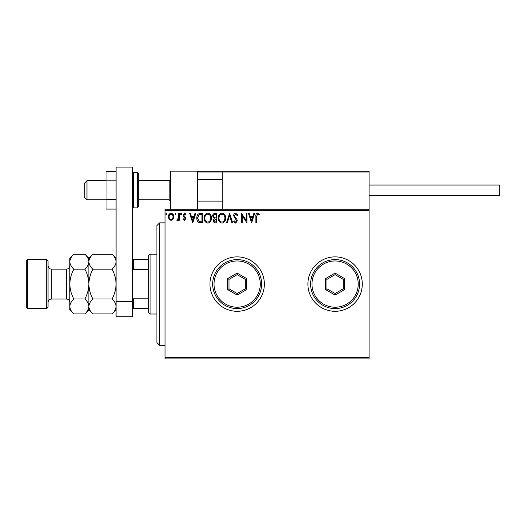 <?xml version="1.0" encoding="UTF-8"?>
<svg xmlns="http://www.w3.org/2000/svg" width="526" height="526" viewBox="0 0 526 526"><rect width="100%" height="100%" fill="white"/><g stroke="black" fill="none" stroke-linecap="round" stroke-linejoin="round"><path stroke-width="0.79" d="M307.894 284.086A27.207 27.207 0 0 0 335.101 311.293A27.207 27.207 0 0 0 362.302 284.086A27.207 27.207 0 0 0 335.101 256.879A27.207 27.207 0 0 0 307.894 284.086M209.946 284.086A27.207 27.207 0 0 0 237.154 311.293A27.207 27.207 0 0 0 264.361 284.086A27.207 27.207 0 0 0 237.154 256.879A27.207 27.207 0 0 0 209.946 284.086M369.107 358.903L165.052 358.903L165.052 357.542L369.107 357.542L369.107 358.903M369.107 210.624L165.052 210.624L165.052 209.269L369.107 209.269L369.107 357.542M173.015 219.276L171.035 220.427L169.063 219.283L168.353 216.811C168.333 214.832 169.227 213.641 171.035 213.227C172.844 213.635 173.744 214.832 173.725 216.811L173.015 219.276M179.34 213.346L179.34 220.309L178.603 220.309L178.603 219.283L177.334 220.427L176.775 220.19L177.124 219.447L178.492 218.073L178.603 213.346L179.34 213.346M184.416 220.427L183.002 219.441L183.429 218.842L184.37 219.572L185.08 218.638L183.239 216.311L183.002 215.233L184.547 213.227L186.053 214.167L185.632 214.812L184.626 214.082L183.732 215.2L185.573 217.534L185.81 218.606L184.416 220.427M200.445 213.346L202.655 213.346L202.655 222.873L198.946 222.524C197.401 221.453 196.685 219.94 196.796 217.988C196.685 215.239 197.901 213.694 200.445 213.346M216.817 213.346L216.817 222.873L215.469 222.873C214.023 222.794 213.293 222.011 213.28 220.512L214.167 218.487L212.668 216.048C212.675 214.476 213.424 213.576 214.917 213.346L216.817 213.346M229.638 213.346L232.689 222.873L231.894 222.873L229.573 215.647L227.258 222.873L226.463 222.873L229.638 213.346M246.24 213.346L246.97 213.346L246.97 222.873L242.21 215.765L242.21 222.873L241.48 222.873L241.48 213.346L246.24 220.433L246.24 213.346M256.616 216.534L256.616 222.873L255.886 222.873L255.886 216.442C255.59 214.713 256.175 213.595 257.628 213.102L259.423 214.2L259.055 214.937L257.635 214.082L256.616 216.534M165.052 210.624L165.052 357.542M251.612 222.873L248.436 213.346L249.232 213.346L250.212 216.396L252.888 216.396L253.867 213.346L254.663 213.346L251.612 222.873M235.674 213.102L237.818 215.187L237.219 215.667L235.727 214.082L234.399 215.693L234.635 216.627L236.95 219.441L237.325 220.894L235.628 223.116L233.787 221.505L234.359 220.913L235.635 222.136L236.595 220.933L233.662 215.68C233.675 214.253 234.346 213.392 235.674 213.102M225.608 218.066C225.661 220.782 224.457 222.465 221.992 223.116C219.474 222.524 218.237 220.861 218.283 218.112C218.237 215.39 219.454 213.72 221.933 213.102C224.418 213.701 225.641 215.358 225.608 218.066M211.445 218.066C211.498 220.782 210.295 222.465 207.829 223.116C205.311 222.524 204.075 220.861 204.121 218.112C204.075 215.39 205.291 213.72 207.77 213.102C210.255 213.701 211.478 215.358 211.445 218.066M192.766 222.873L189.597 213.346L190.392 213.346L191.372 216.396L194.041 216.396L195.021 213.346L195.817 213.346L192.766 222.873M181.661 214.016L181.049 214.812L180.438 214.016L181.049 213.227L181.661 214.016M176.046 214.016L175.434 214.812L174.823 214.016L175.434 213.227L176.046 214.016M166.887 214.016L166.275 214.812L165.664 214.016L166.275 213.227L166.887 214.016M250.527 217.376L251.553 220.572L252.572 217.376L250.527 217.376M219.013 218.112C218.98 220.289 219.96 221.63 221.959 222.136C223.951 221.61 224.918 220.256 224.878 218.073C224.911 215.903 223.938 214.575 221.959 214.082C219.947 214.575 218.967 215.916 219.013 218.112M215.325 221.893L216.087 221.893L216.087 218.842L214.01 220.493L215.325 221.893M215.713 217.863L216.087 217.863L216.087 214.325L215.246 214.325C214.082 214.306 213.471 214.884 213.398 216.048L214.549 217.751L215.713 217.863M204.851 218.112C204.818 220.289 205.797 221.63 207.796 222.136C209.789 221.61 210.762 220.256 210.716 218.073C210.748 215.903 209.775 214.575 207.796 214.082C205.791 214.575 204.805 215.916 204.851 218.112M201.925 221.893L201.925 214.325L199.176 214.569L197.526 217.988L199.334 221.624L201.925 221.893M191.681 217.376L192.707 220.572L193.732 217.376L191.681 217.376M169.083 216.804C169.056 218.277 169.707 219.204 171.035 219.572C172.37 219.204 173.021 218.283 172.988 216.804C173.028 215.331 172.377 214.424 171.035 214.082C169.701 214.424 169.05 215.331 169.083 216.804M170.496 209.269L170.496 171.174L197.704 171.174L197.704 209.269M223.004 171.174L222.189 171.995L223.004 171.174L368.292 171.174L369.107 171.995L369.107 171.174L341.9 171.174M86.974 199.742L84.252 197.026L84.252 183.423L86.974 180.701L86.974 199.742L106.015 199.742M138.667 199.742L169.135 199.742L169.135 180.701L170.496 179.34M368.292 171.174L369.107 171.995L222.189 171.995L222.189 209.269M369.107 171.995L369.107 209.269M198.519 171.174L197.704 171.995L198.519 171.174L253.479 171.174L197.704 171.174M277.965 171.174L273.066 171.174M316.599 171.174L286.124 171.174M369.107 185.053L499.7 185.053L499.7 195.389L369.107 195.389L448.007 195.389M116.082 209.072L106.015 209.072L106.015 180.799L116.082 180.799M106.015 199.643L116.082 199.643M106.015 180.799L106.015 171.371L116.082 171.371M116.082 316.731L116.082 167.097L132.407 167.097L132.407 316.731L116.082 316.731M116.082 301.332L132.407 301.332M138.667 173.896L138.667 206.547L137.306 207.908L137.306 172.535L138.667 173.896M159.615 345.299L156.893 342.577L156.893 225.588L159.615 222.873L159.615 345.299L165.052 345.299M150.094 314.015L148.733 312.654L148.733 255.518L150.094 254.157L150.094 314.015L156.893 314.015M148.733 269.371L133.223 269.371L132.407 271.028M132.407 297.144L133.223 298.801L133.223 308.571L132.407 308.571M148.733 298.801L133.223 298.801M132.407 259.601L133.223 259.601L133.223 269.371M148.733 259.601L133.223 259.601M148.733 308.571L133.223 308.571M48.063 260.962L48.063 307.21L46.702 308.571L46.702 259.601L48.063 260.962M27.661 308.571L26.3 307.21L26.3 260.962L27.661 259.601L27.661 308.571L46.702 308.571M92.872 313.93L88.874 309.932L88.874 306.467C89.025 303.85 90.36 301.359 92.872 299.005C90.367 294.323 89.032 289.353 88.874 284.086C89.039 278.819 90.367 273.842 92.872 269.161C90.373 266.84 89.045 264.354 88.874 261.705C89.025 259.081 90.36 256.596 92.872 254.242L112.084 254.242C114.583 256.563 115.917 259.048 116.082 261.705C115.93 264.322 114.596 266.807 112.084 269.161C114.589 273.842 115.924 278.819 116.082 284.086C115.924 289.353 114.589 294.33 112.084 299.005C114.583 301.332 115.917 303.818 116.082 306.467C115.93 309.091 114.596 311.576 112.084 313.93L92.872 313.93C90.373 311.609 89.045 309.117 88.874 306.467L88.96 307.5M92.872 269.161L112.084 269.161M89.992 257.865L88.96 260.672M116.082 261.705L116.003 260.672M114.97 310.307L116.003 307.5M92.872 299.005L112.084 299.005M73.831 254.242L69.833 258.24L69.833 261.705C69.997 264.354 71.332 266.84 73.831 269.161C71.326 273.849 69.991 278.826 69.833 284.086C69.991 289.366 71.326 294.336 73.831 299.005C71.319 301.359 69.984 303.85 69.833 306.467C69.997 309.117 71.332 311.609 73.831 313.93L69.833 309.932L69.833 261.705C69.984 259.081 71.319 256.596 73.831 254.242L84.877 254.242C87.375 256.563 88.71 259.048 88.874 261.705C88.723 264.322 87.388 266.807 84.877 269.161C87.382 273.836 88.716 278.806 88.874 284.086C88.716 289.346 87.382 294.323 84.877 299.005C87.375 301.332 88.71 303.818 88.874 306.467L88.874 258.24L92.872 254.242M88.874 261.705L88.795 260.672M88.874 306.467C88.723 309.091 87.388 311.576 84.877 313.93L73.831 313.93M87.763 310.307L88.795 307.5M70.944 257.865L69.912 260.672M69.833 306.467L69.912 307.5M73.831 269.161L84.877 269.161M73.831 299.005L84.877 299.005M260.278 284.086A23.124 23.124 0 0 0 237.154 260.962A23.124 23.124 0 0 0 214.029 284.086A23.124 23.124 0 0 0 237.154 307.21A23.124 23.124 0 0 0 260.278 284.086M212.668 284.086A24.485 24.485 0 0 1 237.154 259.601A24.485 24.485 0 0 1 261.639 284.086A24.485 24.485 0 0 1 237.154 308.571A24.485 24.485 0 0 1 212.668 284.086M227.633 289.583L227.633 278.589L237.154 273.093L246.674 278.589L246.674 289.583L237.154 295.079L227.633 289.583L228.994 288.8L237.154 293.508L245.313 288.8L245.313 279.372L237.154 274.657L228.994 279.372L228.994 288.8M237.154 295.079L237.154 293.508M245.313 288.8L246.674 289.583M245.313 279.372L246.674 278.589M237.154 274.657L237.154 273.093M227.633 278.589L228.994 279.372M358.226 284.086A23.124 23.124 0 0 0 335.101 260.962A23.124 23.124 0 0 0 311.971 284.086A23.124 23.124 0 0 0 335.101 307.21A23.124 23.124 0 0 0 358.226 284.086M310.61 284.086A24.485 24.485 0 0 1 335.101 259.601A24.485 24.485 0 0 1 359.587 284.086A24.485 24.485 0 0 1 335.101 308.571A24.485 24.485 0 0 1 310.61 284.086M325.574 289.583L325.574 278.589L335.101 273.093L344.622 278.589L344.622 289.583L335.101 295.079L325.574 289.583L326.935 288.8L335.101 293.508L343.261 288.8L343.261 279.372L335.101 274.657L326.935 279.372L326.935 288.8M335.101 295.079L335.101 293.508M343.261 288.8L344.622 289.583M343.261 279.372L344.622 278.589M335.101 274.657L335.101 273.093M325.574 278.589L326.935 279.372M222.189 171.995L197.704 171.995M132.407 173.896L133.768 172.535L133.768 207.908L137.306 207.908M66.565 269.121L51.331 269.121L51.331 299.051L66.565 299.051L66.565 269.121C68.551 268.931 69.636 267.839 69.833 265.854M169.135 199.742L170.496 201.103M222.189 201.103L197.704 201.103M222.189 179.34L197.704 179.34M86.974 180.701L106.015 180.701M138.667 180.701L169.135 180.701M133.768 172.535L137.306 172.535M133.768 207.908L132.407 206.547M159.615 222.873L165.052 222.873M150.094 254.157L156.893 254.157M66.565 299.051C68.551 299.241 69.636 300.333 69.833 302.312M51.331 299.051C50.338 299.649 49.523 297.959 48.063 302.312M27.661 259.601L46.702 259.601M116.082 309.932L112.084 313.93M116.082 258.24L112.084 254.242M88.874 258.24L84.877 254.242M88.874 309.932L84.877 313.93M51.331 269.121C50.338 268.523 49.523 270.213 48.063 265.854"/></g></svg>
